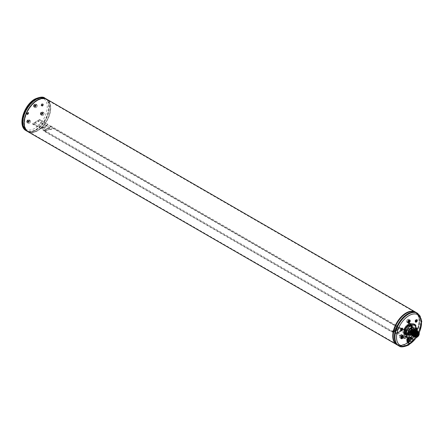 <?xml version="1.0" encoding="UTF-8"?>
<svg xmlns="http://www.w3.org/2000/svg" width="444" height="444" viewBox="0 0 444 444"><rect width="100%" height="100%" fill="white"/><g stroke="black" fill="none" stroke-linecap="round" stroke-linejoin="round"><path stroke-width="0.33" stroke-dasharray="2.22 1.67" d="M44.161 130.925L44.161 130.159L51.149 126.129L51.149 126.895L44.161 130.925L392.341 331.946L392.341 331.174L393.795 330.336L392.341 331.174L393.451 331.818M395.748 325.08L49.8 125.347L42.813 129.382L44.161 130.159L51.149 126.129L51.149 127.006L44.161 131.036L44.161 130.159L392.341 331.174L392.341 332.057L399.323 328.022L399.323 327.145L399.323 327.911L392.341 331.946M395.898 325.169L400.671 327.922A1.232 0.71 60 0 1 400.421 328.355A1.232 0.71 60 0 1 399.822 328.305L399.323 328.022M393.978 330.231L399.323 327.145L393.978 330.231M51.149 126.895L399.323 327.911M393.34 332.428A1.232 0.71 60 0 1 392.84 332.334L392.341 332.057M393.578 331.89L393.689 331.957A1.232 0.71 60 0 1 393.484 332.356L400.421 328.355M393.689 331.957L400.671 327.922M49.8 125.347A1.232 0.71 -120 0 0 50.649 126.707L51.149 127.006M42.813 129.382A1.232 0.71 -120 0 0 43.662 130.741L44.161 131.036M397.075 326.973L397.075 327.322L397.696 327.322L397.696 326.973L397.075 326.973L395.748 327.739A1.099 0.633 0 0 0 395.426 328.183A1.099 0.633 0 0 0 395.748 328.632L396.137 329.209L395.748 328.632M49.512 128.732L49.9 129.309L49.512 128.732L44.938 131.374L391.564 331.496L396.137 328.854M49.9 128.96A1.099 0.633 0 0 0 51.449 128.96L52.775 127.833L397.696 326.973M397.696 327.322L52.775 128.188L52.775 127.833M49.9 129.309A1.099 0.633 0 0 0 51.449 129.309L52.775 128.188M44.938 131.374L44.938 131.724L391.564 331.846L396.137 329.209M49.512 129.087L44.938 131.724M391.564 331.496L391.564 331.846M397.075 327.322L395.748 328.088A1.099 0.633 0 0 0 395.426 328.538A1.099 0.633 0 0 0 395.748 328.987M407.653 344.594A18.781 10.845 120 0 0 419.924 328.044A18.781 10.845 120 0 0 417.044 312.992A18.781 10.845 120 0 1 419.924 328.044A18.781 10.845 120 0 1 407.653 344.594A18.781 10.845 120 0 1 398.262 345.521A18.781 10.845 120 0 0 407.653 344.594M419.269 320.968A18.371 10.606 120 0 0 415.467 312.559A18.371 10.606 120 0 0 406.282 313.464A18.371 10.606 120 0 0 393.295 335.964A18.371 10.606 120 0 0 397.097 344.372A18.371 10.606 120 0 0 406.282 343.462A18.371 10.606 120 0 0 419.269 320.968M394.666 336.757A18.371 10.606 120 0 0 398.468 345.166A18.371 10.606 120 0 0 412.626 340.243A18.371 10.606 120 0 0 420.646 321.756A18.371 10.606 120 0 0 416.838 313.347A18.371 10.606 120 0 0 402.686 318.27A18.371 10.606 120 0 0 394.666 336.757M415.961 327.911A1.698 0.977 120 0 0 414.618 330.059A1.698 0.977 120 0 0 414.957 330.83A1.698 0.977 120 0 0 416.217 330.441M404.861 332.434A5.866 3.385 -60 0 1 409.013 325.252A5.866 3.385 -60 0 1 413.159 327.644A5.866 3.385 -60 0 1 409.013 334.832A5.866 3.385 -60 0 1 404.861 332.434M409.673 338.939A1.676 0.971 -60 0 1 409.251 340.115L408.469 340.837L407.303 340.11L408.38 338.195L409.013 337.829A2.414 1.393 -60 0 1 410.717 338.816A2.414 1.393 -60 0 1 409.013 341.769A2.414 1.393 -60 0 1 407.303 340.787A2.414 1.393 -60 0 1 409.013 337.829L408.38 338.195L409.346 338.961A1.449 0.838 -60 0 1 408.33 340.592L409.673 338.939L407.548 340.892L409.079 337.906L407.259 340.726L408.791 337.734L406.965 340.559L406.704 339.016L408.585 337.634L408.83 338.5L407.098 340.332L408.513 337.84L407.825 337.934L406.976 339.099L407.209 340.431L408.036 340.42L408.874 338.051L408.186 338.139L407.57 340.642L408.33 340.592M408.83 320.074A1.659 0.96 120 0 0 408.474 319.308A1.659 0.96 120 0 0 407.198 319.763A1.659 0.96 120 0 0 406.476 321.428A1.659 0.96 120 0 0 406.815 322.183A1.659 0.96 120 0 0 408.097 321.75A1.659 0.96 120 0 0 408.83 320.074M413.286 329.259A1.659 0.96 120 0 0 413.619 330.014A1.659 0.96 120 0 0 414.901 329.587A1.659 0.96 120 0 0 415.634 327.905A1.659 0.96 120 0 0 415.279 327.139A1.659 0.96 120 0 0 414.002 327.594A1.659 0.96 120 0 0 413.286 329.259M410.273 335.597L405.033 338.622A10.306 5.95 -60 0 1 404.162 338.655L404.162 338.006L407.093 336.313L406.032 336.752L397.402 332.345L396.808 332.512L397.402 332.345A8.702 5.023 -60 0 0 401.343 330.07L408.968 335.054A8.503 4.912 -60 0 1 406.032 336.752L411.15 333.971L411.15 334.626A10.306 5.95 -60 0 1 410.273 335.597L409.651 335.781L400.993 331.391L399.911 331.84A9.668 5.578 120 0 0 402.558 329.348L402.603 329.037L411.15 333.971M407.276 340.47L407.892 337.973L408.58 337.878L406.987 340.304L406.732 339.033A1.449 0.838 120 0 0 406.932 340.271A1.449 0.838 120 0 0 407.098 340.332M409.251 340.115L407.581 340.914L409.118 337.923L407.292 340.748L408.824 337.756L407.004 340.576L406.754 338.972L408.502 337.568L408.83 338.5M406.149 326.445A4.984 2.88 120 0 0 405 328.11L405.272 333.644L409.274 332.456L411.627 327.467L410.622 325.191L405.844 328.216L405.96 334.077L408.935 333.727A5.028 2.903 -60 0 1 407.498 334.36L406.005 334.104L405.888 328.238L410.672 325.213L411.671 327.489L409.318 332.484L405.317 333.672L404.29 330.58L406.149 326.445C410.017 323.077 411.655 324.203 411.061 329.825L409.912 331.846C406.06 337.007 401.975 332.784 405 328.11M399.672 337.118A1.659 0.96 120 0 0 400.005 337.873A1.659 0.96 120 0 0 401.293 337.446A1.659 0.96 120 0 0 402.025 335.764A1.659 0.96 120 0 0 401.67 334.998A1.659 0.96 120 0 0 400.394 335.453A1.659 0.96 120 0 0 399.672 337.118M404.162 338.655L395.882 333.2A9.668 5.578 120 0 0 398.529 332.639L399.911 331.84M398.529 332.639L397.757 333.261L405.35 338.261L405.033 338.622M395.721 333.083L396.808 332.512A8.924 5.15 -60 0 0 401.631 329.726L402.558 329.193M395.882 333.05L395.959 333.488A9.885 5.705 120 0 0 397.757 333.261M400.993 331.391A9.885 5.705 120 0 0 402.786 329.548L402.558 329.348M402.786 329.548L411.15 334.626M402.603 329.037L402.858 329.442L402.603 329.037M395.626 333.078L404.162 338.006M409.346 338.961L407.503 340.604L408.119 338.1L408.807 338.012L407.969 340.382L407.209 340.431M406.754 338.972L408.536 337.59M407.498 334.36L409.99 334.021L405.905 334.926L405.794 328.188L411.333 324.719L411.216 331.313L405.217 334.493L405.106 327.789L410.617 324.342L411.061 329.825M409.99 334.021A5.794 3.347 -60 0 1 408.33 335.065L405.949 334.954L405.838 328.21L411.377 324.742L411.266 331.341L405.261 334.521L405.15 327.811L410.661 324.364L411.799 327.389L409.912 331.846M408.33 335.065C406.193 335.625 405.056 334.693 404.928 332.267C404.75 326.44 412.87 322.005 412.398 327.739C412.137 330.247 410.983 332.24 408.935 333.727M404.24 336.169L408.869 336.58L410.744 337.668M413.78 323.915A7.909 4.568 120 0 1 413.925 324.12L413.925 330.286A7.909 4.568 120 0 1 413.78 330.658L409.157 336.413A7.909 4.568 -60 0 1 408.869 336.58M409.013 334.182A5.073 2.93 120 0 0 412.326 329.714A5.073 2.93 120 0 0 411.549 325.646A5.073 2.93 120 0 0 409.013 325.902A5.073 2.93 120 0 0 405.699 330.369A5.073 2.93 120 0 0 406.476 334.432A5.073 2.93 120 0 0 409.013 334.182M405.622 333.938A5.073 2.93 -60 0 0 408.158 333.688A5.073 2.93 120 0 0 411.471 329.22A5.073 2.93 120 0 0 410.694 325.158A5.073 2.93 120 0 0 408.158 325.408A5.073 2.93 -60 0 0 404.845 329.875A5.073 2.93 -60 0 0 405.622 333.938L406.476 334.432M412.132 327.139L412.121 326.734L407.919 324.553C402.569 327.605 402.913 337.518 408.141 334.149A5.622 3.247 -60 0 1 408.058 334.193A5.622 3.247 -60 0 1 404.184 331.785A5.622 3.247 -60 0 1 408.158 324.958A5.622 3.247 -60 0 1 412.132 327.139A5.622 3.247 -60 0 1 408.158 334.138L408.608 333.849A5.633 3.252 120 0 0 409.801 332.778L405.206 334.343L408.608 333.849M412.121 326.734L407.586 334.454L405.017 334.943C408.474 335.903 413.253 328.244 411.316 325.374L410.5 324.414L405.056 327.772L405.239 334.365M411.316 325.374L410.461 324.392L405.022 327.75L405.206 334.343M410.65 324.52C408.286 321.684 402.358 329.198 403.208 332.295L407.931 334.265L409.801 332.778M405.017 334.943A6.316 3.646 -60 0 1 403.208 332.295M407.653 325.663A4.401 2.542 120 0 0 404.778 329.542A4.401 2.542 120 0 0 405.455 333.067A4.401 2.542 120 0 0 407.653 332.85A4.401 2.542 120 0 0 410.528 328.971A4.401 2.542 120 0 0 409.856 325.446A4.401 2.542 120 0 0 407.653 325.663M409.884 334.138A4.401 2.542 -60 0 1 407.686 334.354A4.401 2.542 -60 0 1 407.009 330.83A4.401 2.542 -60 0 1 409.884 326.951A4.401 2.542 -60 0 1 412.082 326.734A4.401 2.542 -60 0 1 412.759 330.258A4.401 2.542 -60 0 1 409.884 334.138M408.574 332.811A2.62 1.51 -60 0 0 410.595 332.112A2.62 1.51 -60 0 0 411.738 329.476A2.62 1.51 120 0 0 411.194 328.277A2.62 1.51 120 0 0 409.174 328.976A2.62 1.51 120 0 0 408.03 331.613A2.62 1.51 -60 0 0 408.574 332.811L415.401 336.752A2.62 1.51 -60 0 1 414.857 335.553A2.62 1.51 -60 0 1 416.705 332.345A2.62 1.51 -60 0 1 418.015 332.217A2.62 1.51 -60 0 1 418.559 333.416A2.62 1.51 -60 0 1 417.416 336.053A2.62 1.51 -60 0 1 415.401 336.752M418.464 332.251A2.836 1.637 -60 0 1 418.87 333.416A2.836 1.637 -60 0 1 418.109 335.67A2.836 1.637 -60 0 1 415.651 337.118M416.028 337.34L416.794 337.052L418.964 333.122A2.991 1.726 120 0 0 418.759 332.395A2.986 1.721 -60 0 1 418.975 333.355A2.986 1.721 -60 0 1 416.861 337.013A2.986 1.721 -60 0 1 415.917 337.296M418.27 331.624L418.17 335.287L414.863 337.179M418.964 333.122L415.212 337.074L415.112 333.566L418.009 331.779L417.909 335.181L414.818 336.852L414.724 333.339L417.621 331.557L417.071 335.586L414.43 336.624L414.335 333.117L417.232 331.329L417.138 334.726L414.047 336.402L413.947 332.889L416.844 331.107L416.744 334.51L413.658 336.18L413.564 332.667L416.455 330.885L416.711 333.594L413.27 335.953L413.175 332.439L416.072 330.663L415.973 334.06L412.887 335.731L412.787 332.223L415.684 330.436L415.584 333.838L412.493 335.503L412.398 331.995L415.29 330.214L415.867 331.557L415.695 332.978L416.161 331.507L415.601 330.086M414.474 336.957L417.271 335.786L418.487 332.85L417.926 331.429M418.903 332.534A3.258 1.881 -60 0 1 418.975 333.133A3.258 1.881 -60 0 1 418.614 334.759L415.862 337.357M418.115 331.546L418.62 332.928L414.674 337.063M417.726 331.324L418.231 332.706L417.016 335.636L414.285 336.835M414.091 336.73L418.098 332.628L417.538 331.207M417.338 331.102L417.843 332.478L413.897 336.613M413.703 336.508L417.715 332.406L417.149 330.98M416.955 330.874L417.454 332.256L413.508 336.391M413.314 336.286L416.983 333.672L417.327 332.179L416.761 330.758M416.566 330.652L417.071 332.034L416.727 333.522L413.125 336.164M412.926 336.058L416.938 331.957L416.378 330.536M416.178 330.43L416.683 331.807L412.737 335.942M412.537 335.836L416.55 331.735L415.989 330.308A1.415 0.816 120 0 1 415.767 330.491L415.656 330.558A1.576 0.91 120 0 0 416.766 328.632M415.401 329.981L415.906 331.363L415.695 332.978M415.789 330.203L416.294 331.585L412.348 335.72M418.614 334.759L418.814 332.439M418.442 332.034L418.215 335.459L415.173 337.052L414.53 335.176M416.017 332.317L417.971 331.757L417.871 335.159L414.779 336.829L414.224 334.493M415.567 332.156L417.582 331.535L417.033 335.564L414.391 336.602L413.836 334.265M415.179 331.929L417.194 331.307L417.099 334.704L414.008 336.38L413.447 334.043M414.79 331.707L416.805 331.085L416.705 334.487L413.619 336.158L413.064 333.821M414.402 331.479L416.416 330.858L416.672 333.572L413.231 335.93L412.676 333.594M413.236 330.808L415.251 330.192L415.906 331.363M414.013 331.257L416.034 330.641L415.934 334.038L412.848 335.708L412.287 333.372M413.625 331.035L415.645 330.414L415.545 333.816L412.454 335.481L411.688 333.15L412.071 332.484L411.882 333.128M416.161 331.507L415.828 331.535L415.656 332.956M413.925 324.12L415.806 325.208M413.925 330.286L415.806 331.374A7.909 4.568 -60 0 1 415.662 331.746L412.576 335.858M413.78 330.658L415.662 331.746M409.157 336.413L411.033 337.496L410.201 337.018L411.177 338.406A3.069 1.77 -60 0 1 411.177 338.689L410.201 341.208L411.943 342.219M415.939 330.275L415.806 331.374M410.095 332.639A2.414 1.393 120 0 1 411.804 329.681L411.804 329.681A2.414 1.393 -60 0 1 413.508 330.669A2.414 1.393 -60 0 1 411.804 333.622A2.414 1.393 120 0 1 410.095 332.639L410.095 332.772A2.575 1.487 120 0 0 410.633 333.949A2.575 1.487 120 0 0 411.921 333.821A2.575 1.487 -60 0 0 413.603 331.551A2.575 1.487 -60 0 0 413.209 329.487L413.869 329.87A2.575 1.487 120 0 0 412.576 329.997A2.575 1.487 120 0 0 410.894 332.267A2.575 1.487 120 0 0 411.288 334.332A2.575 1.487 120 0 0 412.576 334.204A2.575 1.487 120 0 0 414.263 331.934A2.575 1.487 120 0 0 413.869 329.87M412.942 329.681A2.276 1.315 -60 0 0 411.804 329.792A2.276 1.315 120 0 0 410.317 331.801A2.276 1.315 120 0 0 410.667 333.622A2.276 1.315 120 0 0 411.804 333.511A2.276 1.315 -60 0 0 413.292 331.507A2.276 1.315 -60 0 0 412.942 329.681L413.986 330.286A2.276 1.315 -60 0 1 414.335 332.112A2.276 1.315 -60 0 1 412.848 334.116A2.276 1.315 120 0 1 411.71 334.227A2.276 1.315 120 0 1 411.366 332.406A2.276 1.315 120 0 1 412.848 330.397A2.276 1.315 -60 0 1 413.986 330.286M412.848 330.824L412.659 331.468L412.848 330.824M412.848 333.061L412.659 333.71L412.848 333.061M413.819 331.385L413.625 332.029L413.819 331.385M411.804 330.219L411.61 330.863L411.804 330.219M411.804 330.308L411.666 330.769L411.804 330.308M411.804 332.456L411.61 333.105L411.804 332.456M411.804 332.55L411.666 333.011L411.804 332.55M412.77 330.78L412.581 331.424L412.77 330.78M412.77 330.869L412.637 331.329L412.77 330.869M410.833 331.901L410.645 332.545L410.833 331.901M410.833 331.99L410.694 332.451L410.833 331.99M412.887 330.935L412.754 331.396L412.887 330.935M411.921 332.617L411.782 333.078L411.921 332.617M413.858 331.496L413.719 331.957L413.858 331.496M412.887 333.172L412.754 333.638L412.887 333.172M410.095 332.772A2.575 1.487 120 0 1 411.921 329.615A2.575 1.487 -60 0 1 413.209 329.487M413.081 330.286A2.575 1.487 120 0 0 411.399 332.556A2.575 1.487 120 0 0 411.793 334.621A2.575 1.487 120 0 0 413.081 334.493A2.575 1.487 -60 0 0 414.768 332.223A2.575 1.487 -60 0 0 414.369 330.158A2.575 1.487 -60 0 0 413.081 330.286M412.887 330.175A2.575 1.487 120 0 0 411.205 332.445A2.575 1.487 120 0 0 411.599 334.51A2.575 1.487 120 0 0 412.887 334.382A2.575 1.487 120 0 0 414.574 332.112A2.575 1.487 120 0 0 414.18 330.047A2.575 1.487 120 0 0 412.887 330.175M412.576 334.138A2.498 1.443 120 0 0 414.208 331.94A2.498 1.443 120 0 0 413.825 329.942A2.498 1.443 120 0 0 412.576 330.064A2.498 1.443 -60 0 0 410.95 332.262A2.498 1.443 -60 0 0 411.333 334.26A2.498 1.443 -60 0 0 412.576 334.138M411.644 334.437A2.498 1.443 -60 0 0 412.887 334.315A2.498 1.443 120 0 0 414.518 332.118A2.498 1.443 120 0 0 414.135 330.12A2.498 1.443 120 0 0 412.887 330.242A2.498 1.443 -60 0 0 411.261 332.439A2.498 1.443 -60 0 0 411.644 334.437L411.333 334.26M414.18 330.491A2.192 1.265 -60 0 0 413.081 330.602A2.192 1.265 120 0 0 411.649 332.534A2.192 1.265 120 0 0 411.988 334.293A2.192 1.265 120 0 0 413.081 334.182A2.192 1.265 -60 0 0 414.513 332.251A2.192 1.265 -60 0 0 414.18 330.491L414.313 330.569A2.192 1.265 120 0 0 413.22 330.68A2.192 1.265 120 0 0 411.666 333.366A2.192 1.265 120 0 0 412.121 334.371A2.192 1.265 120 0 0 412.937 334.393A2.192 1.265 120 0 0 413.22 334.26A2.192 1.265 120 0 0 414.768 331.574A2.192 1.265 120 0 0 414.74 331.263A2.192 1.265 120 0 0 414.313 330.569M411.91 333.505A2.192 1.265 120 0 0 411.932 333.816A2.192 1.265 120 0 0 412.365 334.51A2.192 1.265 120 0 0 413.458 334.399A2.192 1.265 120 0 0 415.012 331.712A2.192 1.265 120 0 0 414.557 330.708A2.192 1.265 120 0 0 413.741 330.686A2.192 1.265 120 0 0 413.458 330.819A2.192 1.265 120 0 0 411.91 333.505M413.586 330.891A2.192 1.265 120 0 0 412.154 332.822A2.192 1.265 120 0 0 412.487 334.582A2.192 1.265 120 0 0 413.586 334.471A2.192 1.265 -60 0 0 415.018 332.539A2.192 1.265 -60 0 0 414.685 330.78A2.192 1.265 -60 0 0 413.586 330.891M414.874 330.453A2.575 1.487 -60 0 0 413.586 330.58A2.575 1.487 120 0 0 411.904 332.85A2.575 1.487 120 0 0 412.298 334.915A2.575 1.487 120 0 0 413.586 334.787A2.575 1.487 -60 0 0 415.268 332.517A2.575 1.487 -60 0 0 414.874 330.453L417.238 331.818A2.575 1.487 -60 0 1 417.066 335.07A2.575 1.487 -60 0 1 415.95 336.152A2.575 1.487 120 0 1 414.663 336.28A2.575 1.487 120 0 1 414.513 336.169L415.495 336.735A2.575 1.487 120 0 0 416.611 336.53A2.575 1.487 -60 0 0 417.726 335.453A2.575 1.487 -60 0 0 418.054 332.306L417.066 331.74A2.575 1.487 -60 0 1 417.238 331.818M417.066 331.74A2.575 1.487 -60 0 0 415.95 331.946A2.575 1.487 120 0 0 414.313 334.066A2.575 1.487 120 0 0 414.513 336.169M415.495 336.735A2.575 1.487 120 0 1 415.323 336.657A2.575 1.487 120 0 1 414.929 334.593A2.575 1.487 120 0 1 416.611 332.323A2.575 1.487 -60 0 1 417.898 332.195A2.575 1.487 -60 0 1 418.054 332.306M416.861 332.467A2.575 1.487 120 0 0 415.179 334.743A2.575 1.487 120 0 0 415.573 336.807A2.575 1.487 120 0 0 416.861 336.68A2.575 1.487 -60 0 0 417.976 335.597A2.575 1.487 -60 0 0 418.154 332.34A2.575 1.487 -60 0 0 416.861 332.467M415.445 337.029A2.836 1.637 120 0 0 416.861 336.891A2.836 1.637 -60 0 0 418.109 335.67A2.836 1.637 -60 0 0 418.281 332.118M418.542 335.165L414.974 333.105L416.289 333.86L414.974 333.105L414.646 333.677L415.961 334.432L414.646 333.677M415.129 333.194A2.276 1.315 120 0 0 414.974 330.858A2.276 1.315 120 0 0 412.698 332.173A2.276 1.315 120 0 0 412.698 334.798A2.276 1.315 120 0 0 414.801 333.76M414.807 332.489L414.946 332.029L414.807 332.489M412.87 333.611L413.009 333.15L412.87 333.611M413.836 331.934L413.975 331.468L413.836 331.934M413.836 334.171L413.975 333.71L413.836 334.171M412.754 331.08L412.754 331.396L412.754 331.08M411.283 330.231L411.005 330.392L411.283 330.231M410.872 329.992A0.549 0.316 -60 0 1 411.416 330.308A0.549 0.316 -60 0 1 410.872 329.992M407.381 327.977A0.549 0.316 -60 0 1 407.931 328.294A0.549 0.316 -60 0 1 407.381 327.977M413.719 331.64L413.997 331.801L413.719 331.64M412.248 330.791L412.248 330.475L412.248 330.791M411.838 330.552A0.549 0.316 -60 0 1 412.387 330.869A0.549 0.316 -60 0 1 411.838 330.552M408.347 328.538A0.549 0.316 -60 0 1 408.896 328.854A0.549 0.316 -60 0 1 408.347 328.538M412.754 333.316L412.754 333.638L412.754 333.316M411.283 332.473L411.283 332.151L411.283 332.473M410.872 332.234A0.549 0.316 -60 0 1 411.416 332.55A0.549 0.316 -60 0 1 410.872 332.234M407.381 330.219A0.549 0.316 -60 0 1 407.931 330.536A0.549 0.316 -60 0 1 407.381 330.219M411.782 332.761L411.782 333.078L411.782 332.761M410.312 331.912L410.312 331.596L410.312 331.912M409.901 331.674A0.549 0.316 -60 0 1 410.45 331.99A0.549 0.316 -60 0 1 409.901 331.674M406.41 329.659A0.549 0.316 -60 0 1 406.959 329.975A0.549 0.316 -60 0 1 406.41 329.659M396.864 344.705A18.781 10.845 120 0 0 411.255 339.394A18.781 10.845 120 0 0 419.308 320.651A18.781 10.845 120 0 0 415.639 312.188M393.434 339.26A18.371 10.606 120 0 0 396.842 344.228A18.371 10.606 120 0 0 410.994 339.305A18.371 10.606 120 0 0 419.014 320.818A18.371 10.606 120 0 0 415.212 312.41A18.371 10.606 120 0 0 409.207 311.938M28.066 131.79A18.781 10.845 120 0 0 42.541 126.756A18.781 10.845 120 0 0 50.738 107.859A18.781 10.845 120 0 0 46.848 99.262M24.47 123.027A18.371 10.606 120 0 0 28.272 131.435A18.371 10.606 120 0 0 42.43 126.512A18.371 10.606 120 0 0 50.444 108.025A18.371 10.606 120 0 0 46.642 99.617A18.371 10.606 120 0 0 32.484 104.54A18.371 10.606 120 0 0 24.47 123.027M36.097 130.075A18.781 10.845 -60 0 1 26.712 131.008A18.781 10.845 -60 0 0 36.097 130.075A18.781 10.845 -60 0 0 48.368 113.525A18.781 10.845 -60 0 0 45.488 98.479A18.781 10.845 -60 0 1 48.368 113.525A18.781 10.845 -60 0 1 36.097 130.075M37.474 100.538A18.371 10.606 120 0 0 24.481 123.032A18.371 10.606 120 0 0 28.288 131.441A18.371 10.606 120 0 0 37.474 130.53A18.371 10.606 120 0 0 50.461 108.036A18.371 10.606 120 0 0 46.653 99.628A18.371 10.606 120 0 0 37.474 100.538M23.11 122.239A18.371 10.606 120 0 0 26.918 130.653A18.371 10.606 120 0 0 41.07 125.73A18.371 10.606 120 0 0 49.09 107.243A18.371 10.606 120 0 0 45.282 98.834A18.371 10.606 120 0 0 31.13 103.757A18.371 10.606 120 0 0 23.11 122.239M26.74 121.834A1.698 0.977 -60 0 1 27.484 120.124A1.698 0.977 -60 0 1 28.793 119.68A1.698 0.977 -60 0 1 29.138 120.452A1.698 0.977 -60 0 1 28.399 122.15A1.698 0.977 -60 0 1 27.101 122.616A1.698 0.977 -60 0 1 26.74 121.834M40.349 113.975A1.698 0.977 -60 0 1 41.098 112.265A1.698 0.977 -60 0 1 42.408 111.821A1.698 0.977 -60 0 1 42.746 112.593A1.698 0.977 -60 0 1 42.014 114.291A1.698 0.977 -60 0 1 40.709 114.757A1.698 0.977 -60 0 1 40.349 113.975M33.544 106.144A1.698 0.977 -60 0 1 34.288 104.429A1.698 0.977 -60 0 1 35.603 103.99A1.698 0.977 -60 0 1 35.942 104.762A1.698 0.977 -60 0 1 35.209 106.46A1.698 0.977 -60 0 1 33.905 106.926A1.698 0.977 -60 0 1 33.544 106.144M34.926 106.915A1.659 0.96 -60 0 1 35.659 105.234A1.659 0.96 -60 0 1 36.941 104.801A1.659 0.96 -60 0 1 37.274 105.555A1.659 0.96 -60 0 1 36.558 107.22A1.659 0.96 -60 0 1 35.281 107.681A1.659 0.96 -60 0 1 34.926 106.915M30.47 121.245A1.659 0.96 -60 0 1 29.748 122.916A1.659 0.96 -60 0 1 28.472 123.371A1.659 0.96 -60 0 1 28.116 122.605A1.659 0.96 -60 0 1 28.849 120.923A1.659 0.96 -60 0 1 30.137 120.491A1.659 0.96 -60 0 1 30.47 121.245M37.718 120.713L39.594 119.458L39.594 120.108L47.791 124.598A9.885 5.705 -60 0 1 45.998 126.44L38.4 121.44L38.717 121.079L33.478 124.104L34.099 123.92L42.996 128.277L40.898 128.538L32.612 124.142L32.612 123.488L34.782 122.411A8.503 4.912 120 0 0 37.718 120.713L46.348 125.119L47.791 124.598M44.078 113.387A1.659 0.96 -60 0 1 43.362 115.057A1.659 0.96 -60 0 1 42.086 115.512A1.659 0.96 -60 0 1 41.73 114.746A1.659 0.96 -60 0 1 42.463 113.065A1.659 0.96 -60 0 1 43.745 112.632A1.659 0.96 -60 0 1 44.078 113.387M39.594 119.458L48.03 124.381M34.782 122.411L42.408 127.395L41.064 128.516M32.612 123.488L40.987 128.555M47.869 124.414L47.869 124.57A9.668 5.578 -60 0 1 45.221 127.062L43.839 127.861A9.668 5.578 -60 0 1 41.198 128.427L41.131 128.36M45.221 127.062L48.024 124.503M40.965 128.538A9.885 5.705 -60 0 0 42.763 128.31L43.839 127.861M32.762 124.026L32.612 124.142A10.306 5.95 120 0 0 33.478 124.104L34.099 123.92A10.084 5.822 120 0 1 32.762 124.026M38.4 121.44L38.717 121.079A10.306 5.95 120 0 0 39.594 120.108L39.744 119.991A10.084 5.822 120 0 1 38.4 121.44M415.573 327.944A1.576 0.91 -60 0 1 414.89 329.526A1.576 0.91 -60 0 1 413.675 329.948A1.576 0.91 -60 0 1 413.347 329.226L413.347 329.226A1.571 0.91 120 0 0 414.463 329.864A1.571 0.91 120 0 0 415.573 327.944A1.571 0.91 120 0 0 414.463 327.3A1.571 0.91 120 0 0 413.347 329.226A1.576 0.91 -60 0 1 414.463 327.3A1.576 0.91 -60 0 1 415.251 327.222A1.576 0.91 -60 0 1 415.573 327.944M416.183 327.839A1.576 0.91 120 0 0 414.541 329.914A1.576 0.91 120 0 0 414.868 330.636A1.576 0.91 120 0 0 415.656 330.558M415.961 328.088A1.415 0.816 120 0 0 414.763 329.914A1.415 0.816 120 0 0 415.767 330.491M415.95 329.914A0.877 0.505 -60 0 1 415.767 330.053A0.877 0.505 -60 0 1 415.229 330.009A0.877 0.505 -60 0 1 415.146 329.698A0.877 0.505 -60 0 1 415.229 329.287A0.877 0.505 -60 0 1 415.767 328.621A0.877 0.505 -60 0 1 415.961 328.543M415.767 328.621L414.957 328.149L414.419 328.821L415.229 329.287L415.767 328.621L414.957 328.149M415.961 329.187L415.495 328.921L415.495 328.199M416.306 329.387L415.767 330.053L414.957 329.587L415.495 328.921M415.767 330.053L414.957 329.587M414.419 329.542L414.419 328.821M415.229 330.009L415.229 329.287M401.964 335.803A1.576 0.91 -60 0 1 401.276 337.385A1.576 0.91 -60 0 1 400.061 337.806A1.576 0.91 -60 0 1 399.739 337.085L399.739 337.085A1.571 0.91 120 0 0 400.849 337.723A1.571 0.91 120 0 0 401.959 335.803A1.571 0.91 120 0 0 400.849 335.159A1.571 0.91 120 0 0 399.739 337.085A1.576 0.91 -60 0 1 400.849 335.159A1.576 0.91 -60 0 1 401.637 335.081A1.576 0.91 -60 0 1 401.964 335.803M402.575 335.697A1.576 0.91 120 0 0 400.926 337.773A1.576 0.91 120 0 0 401.065 338.311M402.098 338.384A1.576 0.91 120 0 0 403.152 336.491M402.691 336.524L401.343 336.008L400.804 336.68L401.615 337.146L402.153 336.474L401.343 336.008M401.881 336.058L401.881 336.702M401.343 337.446L400.804 337.401L401.615 337.867L401.343 337.446L401.648 337.074M400.804 337.401L400.804 336.68M401.531 337.457L401.615 337.146M408.769 320.107A1.576 0.91 -60 0 1 408.08 321.695A1.576 0.91 -60 0 1 406.871 322.116A1.576 0.91 -60 0 1 406.543 321.395L406.543 321.395A1.571 0.91 120 0 0 407.653 322.033A1.571 0.91 120 0 0 408.769 320.107A1.571 0.91 120 0 0 407.653 319.469A1.571 0.91 120 0 0 406.543 321.395A1.576 0.91 -60 0 1 407.653 319.469A1.576 0.91 -60 0 1 408.441 319.386A1.576 0.91 -60 0 1 408.769 320.107M409.379 320.002A1.576 0.91 120 0 0 407.736 322.083A1.576 0.91 120 0 0 407.87 322.616M408.907 322.688A1.576 0.91 120 0 0 409.962 320.796M409.496 320.834L408.153 320.318L407.614 320.99L408.419 321.456L408.957 320.784L408.153 320.318M408.691 320.368L408.691 321.012M408.153 321.756L407.614 321.706L408.419 322.172L408.153 321.756L408.452 321.384M407.614 321.706L407.614 320.99M408.336 321.767L408.419 321.456M41.891 115.19A1.576 0.91 120 0 0 42.119 115.429A1.576 0.91 120 0 0 42.902 115.351A1.576 0.91 120 0 0 44.017 113.425A1.576 0.91 120 0 0 43.912 112.943A1.571 0.91 -60 0 1 44.017 113.425A1.571 0.91 -60 0 1 42.907 115.351A1.571 0.91 -60 0 1 41.897 115.19A1.571 0.91 -60 0 1 42.441 113.17A1.571 0.91 -60 0 1 43.912 112.948A1.576 0.91 120 0 0 43.69 112.704A1.576 0.91 120 0 0 42.269 113.381A1.576 0.91 120 0 0 41.891 115.19M40.704 114.502A1.576 0.91 -60 0 1 40.598 114.019A1.576 0.91 -60 0 1 41.714 112.093A1.576 0.91 -60 0 1 42.496 112.016A1.576 0.91 -60 0 1 42.724 112.254A1.576 0.91 -60 0 1 42.346 114.064A1.576 0.91 -60 0 1 40.926 114.741A1.576 0.91 -60 0 1 40.704 114.502M40.693 114.324A1.415 0.816 -60 0 1 40.598 113.892A1.415 0.816 -60 0 1 41.603 112.16A1.415 0.816 -60 0 1 42.507 112.304A1.415 0.816 -60 0 1 42.019 114.119A1.415 0.816 -60 0 1 40.693 114.324M41.342 112.815A0.877 0.505 120 0 0 40.981 113.609A0.877 0.505 120 0 0 41.037 113.942A0.877 0.505 120 0 0 41.242 114.108A0.877 0.505 120 0 0 41.603 114.03A0.877 0.505 120 0 0 41.864 113.814A0.877 0.505 120 0 0 42.219 113.02A0.877 0.505 120 0 0 42.224 112.954A0.877 0.505 120 0 0 42.163 112.687A0.877 0.505 120 0 0 41.958 112.521A0.877 0.505 120 0 0 41.342 112.815L40.981 113.609L41.791 114.075L42.768 112.987L41.958 112.521L41.342 112.815L42.147 113.281M40.981 113.609L41.242 114.108L42.052 114.574L41.791 114.075M42.668 114.28L43.029 113.486L42.219 113.02L41.242 114.108L41.864 113.814L42.668 114.28L42.052 114.574M43.029 113.486L42.768 112.987M42.174 112.82L41.958 112.521M28.177 122.566A1.576 0.91 120 0 0 28.505 123.288A1.576 0.91 120 0 0 29.293 123.21A1.576 0.91 120 0 0 30.403 121.284L30.403 121.284A1.571 0.91 -60 0 1 29.293 123.21A1.571 0.91 -60 0 1 28.183 122.566A1.571 0.91 -60 0 1 29.293 120.64A1.571 0.91 -60 0 1 30.403 121.284A1.576 0.91 120 0 0 30.081 120.563A1.576 0.91 120 0 0 28.866 120.984A1.576 0.91 120 0 0 28.177 122.566M26.99 121.878A1.576 0.91 -60 0 1 28.1 119.952A1.576 0.91 -60 0 1 28.888 119.874A1.576 0.91 -60 0 1 29.215 120.596A1.576 0.91 -60 0 1 28.527 122.178A1.576 0.91 -60 0 1 27.312 122.6A1.576 0.91 -60 0 1 26.99 121.878L26.99 121.75A1.415 0.816 -60 0 1 27.989 120.019A1.415 0.816 -60 0 1 28.988 120.596A1.415 0.816 -60 0 1 27.989 122.328A1.415 0.816 -60 0 1 26.99 121.75M27.989 120.457A0.877 0.505 120 0 0 27.45 121.123A0.877 0.505 120 0 0 27.367 121.534A0.877 0.505 120 0 0 27.45 121.845A0.877 0.505 120 0 0 27.989 121.889A0.877 0.505 120 0 0 28.527 121.223A0.877 0.505 120 0 0 28.61 120.812A0.877 0.505 120 0 0 28.527 120.502A0.877 0.505 120 0 0 27.989 120.457L27.45 121.123L28.261 121.589L28.799 120.923L29.337 120.968L27.989 120.457L28.799 120.923M27.45 121.123L27.45 121.845L28.261 122.311L28.261 121.589M27.45 121.845L28.261 122.311M27.989 121.889L28.527 121.223L29.337 121.689L28.799 122.355M29.337 121.689L29.337 120.968M28.527 121.223L28.527 120.502M35.087 107.359A1.576 0.91 120 0 0 35.309 107.598A1.576 0.91 120 0 0 36.097 107.52A1.576 0.91 120 0 0 37.213 105.594A1.576 0.91 120 0 0 37.107 105.111A1.571 0.91 -60 0 1 37.213 105.594A1.571 0.91 -60 0 1 36.097 107.52A1.571 0.91 -60 0 1 35.093 107.359A1.571 0.91 -60 0 1 35.631 105.339A1.571 0.91 -60 0 1 37.107 105.117A1.576 0.91 120 0 0 36.885 104.873A1.576 0.91 120 0 0 35.459 105.55A1.576 0.91 120 0 0 35.087 107.359M33.894 106.671A1.576 0.91 -60 0 1 33.794 106.188A1.576 0.91 -60 0 1 34.904 104.262A1.576 0.91 -60 0 1 35.692 104.185A1.576 0.91 -60 0 1 35.914 104.423A1.576 0.91 -60 0 1 35.542 106.233A1.576 0.91 -60 0 1 34.121 106.91A1.576 0.91 -60 0 1 33.894 106.671M33.883 106.493A1.415 0.816 -60 0 1 33.794 106.061A1.415 0.816 -60 0 1 34.793 104.323A1.415 0.816 -60 0 1 35.703 104.473A1.415 0.816 -60 0 1 35.215 106.288A1.415 0.816 -60 0 1 33.883 106.493M34.532 104.978A0.877 0.505 120 0 0 34.177 105.777A0.877 0.505 120 0 0 34.232 106.11A0.877 0.505 120 0 0 34.438 106.277A0.877 0.505 120 0 0 34.793 106.199A0.877 0.505 120 0 0 35.054 105.983A0.877 0.505 120 0 0 35.415 105.189A0.877 0.505 120 0 0 35.415 105.123A0.877 0.505 120 0 0 35.359 104.856A0.877 0.505 120 0 0 35.154 104.69A0.877 0.505 120 0 0 34.532 104.978L34.177 105.777L34.982 106.244L35.958 105.156L35.154 104.69L34.532 104.978L35.342 105.45M34.177 105.777L35.242 106.743L34.982 106.244M35.864 106.449L36.219 105.655L35.415 105.189L34.438 106.277L35.054 105.983L35.864 106.449L35.242 106.743M36.219 105.655L35.958 105.156M35.365 104.989L35.154 104.69M406.676 339.582A1.382 0.799 120 0 0 406.959 340.215A1.382 0.799 120 0 0 408.03 339.843A1.382 0.799 120 0 0 408.635 338.45A1.382 0.799 120 0 0 408.347 337.817A1.382 0.799 120 0 0 407.281 338.189A1.382 0.799 120 0 0 406.676 339.582M408.03 340.365A1.382 0.799 120 0 0 408.319 340.998A1.382 0.799 120 0 0 409.385 340.631A1.382 0.799 120 0 0 409.99 339.238A1.382 0.799 -60 0 0 409.701 338.6A1.382 0.799 -60 0 0 408.635 338.972A1.382 0.799 -60 0 0 408.03 340.365M408.974 337.584L409.99 336.996A3.069 1.77 -60 0 1 410.201 337.018M407.82 342.585A3.069 1.77 120 0 0 408.036 342.601L409.779 343.612M410.201 341.208A3.069 1.77 120 0 1 409.99 341.475L408.036 342.601M411.177 338.406L412.926 339.416M409.99 336.996L410.95 337.551M409.99 341.475L411.732 342.479M411.177 338.689L412.926 339.699M392.84 332.334L399.822 328.305M50.649 126.707L43.662 130.741M52.775 128.194L52.775 128.544M51.449 128.96L51.449 129.309M395.748 327.739L395.748 328.088M415.873 312.315A18.781 10.845 -60 0 1 418.748 327.367A18.781 10.845 -60 0 1 406.482 343.911A18.781 10.845 -60 0 1 397.091 344.844M406.288 313.347A18.52 10.695 -60 0 1 419.386 320.907A18.52 10.695 -60 0 1 406.288 343.589A18.52 10.695 -60 0 1 393.212 336.885M416.428 337.385A17.682 10.212 120 0 0 419.081 332.789M408.219 335.664A8.286 4.784 -60 0 1 407.093 336.313M410.994 334.332A10.084 5.822 -60 0 1 409.651 335.781M405.35 338.261A10.084 5.822 -60 0 1 404.012 338.367M398.845 345.859A18.781 10.845 120 0 0 408.236 344.927A18.781 10.845 120 0 0 420.507 328.377A18.781 10.845 120 0 0 417.626 313.331M400.704 329.825A1.132 0.655 -60 0 1 401.498 328.355A1.132 0.655 -60 0 1 401.687 328.271M400.832 330.142A1.127 0.649 -60 0 1 400.655 330.086A1.127 0.649 -60 0 1 400.488 329.182A1.127 0.649 -60 0 1 401.226 328.199A1.127 0.649 -60 0 1 401.781 328.138A1.127 0.649 -60 0 1 401.92 328.266M400.782 329.931A0.96 0.555 -60 0 1 400.449 329.237A0.96 0.555 -60 0 1 401.11 328.266A0.96 0.555 -60 0 1 401.703 328.327M415.418 321.478A0.96 0.555 -60 0 1 415.09 320.784A0.96 0.555 -60 0 1 415.751 319.813A0.96 0.555 -60 0 1 416.344 319.874M415.473 321.695A1.127 0.649 -60 0 1 415.295 321.639A1.127 0.649 -60 0 1 415.129 320.729A1.127 0.649 -60 0 1 415.867 319.747A1.127 0.649 -60 0 1 416.422 319.686A1.127 0.649 -60 0 1 416.561 319.813M415.345 321.373A1.132 0.655 -60 0 1 416.139 319.902A1.132 0.655 -60 0 1 416.328 319.819M415.151 329.837A3.258 1.881 -60 0 1 415.701 331.241A3.258 1.881 -60 0 1 414.28 334.521A3.258 1.881 -60 0 1 411.766 335.392L412.032 335.498A3.269 1.887 -60 0 1 411.838 335.436M415.096 329.792A3.269 1.887 -60 0 1 415.245 329.931A3.269 1.887 -60 0 1 415.662 331.213A3.269 1.887 -60 0 1 414.419 334.293A3.269 1.887 -60 0 1 412.032 335.498L411.888 335.464M409.568 334.943A4.029 2.325 120 0 0 412.515 333.455A4.029 2.325 120 0 0 414.041 329.653A4.029 2.325 120 0 0 413.531 328.072L414.002 329.576C413.381 332.911 411.904 334.698 409.568 334.943M410.178 335.076A4.296 2.481 120 0 0 414.086 329.465A4.296 2.481 120 0 0 413.958 328.532M412.487 335.808A6.949 4.013 120 0 0 413.503 334.709A6.949 4.013 120 0 0 415.745 330.17M416.344 333.383L416.483 332.917L416.344 333.383M415.379 334.61L415.24 335.07L415.379 334.61M27.978 131.735A18.781 10.845 120 0 0 37.274 130.752A18.781 10.845 120 0 0 49.517 114.286A18.781 10.845 120 0 0 46.753 99.206M37.468 100.411A18.52 10.695 120 0 0 24.37 123.093A18.52 10.695 120 0 0 37.468 130.653A18.52 10.695 120 0 0 50.561 107.97A18.52 10.695 120 0 0 37.468 100.411M34.743 128.399A17.682 10.212 -60 0 1 22.239 121.179A17.682 10.212 -60 0 1 34.743 99.523A17.682 10.212 -60 0 1 47.247 106.738A17.682 10.212 -60 0 1 34.743 128.399M42.063 103.702A1.41 0.81 120 0 0 41.07 105.428A1.41 0.81 120 0 0 42.063 105.999A1.41 0.81 120 0 0 43.057 104.279A1.41 0.81 120 0 0 42.063 103.702M27.423 112.154A1.41 0.81 120 0 0 26.429 113.88A1.41 0.81 120 0 0 27.423 114.452A1.41 0.81 120 0 0 28.416 112.732A1.41 0.81 120 0 0 27.423 112.154M35.537 121.8A8.286 4.784 120 0 0 36.663 121.151M42.119 127.733A8.924 5.15 120 0 0 46.942 124.953M42.408 127.395A8.702 5.023 120 0 0 46.348 125.119M44.905 98.141A18.781 10.845 -60 0 1 47.785 113.192A18.781 10.845 -60 0 1 35.52 129.742A18.781 10.845 -60 0 1 26.129 130.669M42.252 104.035A1.132 0.655 120 0 0 41.508 105.045A1.132 0.655 120 0 0 41.692 105.95A1.132 0.655 120 0 0 42.252 105.888A1.132 0.655 120 0 0 42.99 104.895A1.132 0.655 120 0 0 42.824 103.985A1.132 0.655 120 0 0 42.252 104.035M42.53 106.044A1.127 0.649 120 0 0 43.262 105.056A1.127 0.649 120 0 0 43.101 104.151A1.127 0.649 120 0 0 42.53 104.201A1.127 0.649 120 0 0 41.791 105.2A1.127 0.649 120 0 0 41.975 106.099A1.127 0.649 120 0 0 42.53 106.044M42.646 104.401A0.96 0.555 120 0 0 41.964 105.583A0.96 0.555 120 0 0 42.646 105.972A0.96 0.555 120 0 0 43.323 104.795A0.96 0.555 120 0 0 42.646 104.401M28.005 112.854A0.96 0.555 120 0 0 27.323 114.036A0.96 0.555 120 0 0 28.005 114.424A0.96 0.555 120 0 0 28.682 113.248A0.96 0.555 120 0 0 28.005 112.854M27.889 112.654A1.127 0.649 120 0 0 27.151 113.653A1.127 0.649 120 0 0 27.334 114.552A1.127 0.649 120 0 0 27.889 114.497A1.127 0.649 120 0 0 28.621 113.509A1.127 0.649 120 0 0 28.46 112.604A1.127 0.649 120 0 0 27.889 112.654M27.611 114.341A1.132 0.655 120 0 0 28.349 113.348A1.132 0.655 120 0 0 28.188 112.437A1.132 0.655 120 0 0 27.611 112.487A1.132 0.655 120 0 0 26.873 113.498A1.132 0.655 120 0 0 27.051 114.402A1.132 0.655 120 0 0 27.611 114.341M52.903 128.366L52.903 128.016M395.426 328.538L395.426 328.183M397.097 344.372L398.468 345.166M415.467 312.559L416.838 313.347M408.474 319.308L409.851 320.057M400.005 337.873L401.348 338.689M401.67 334.998L403.041 335.753M413.619 330.014L414.957 330.83M415.279 327.139L416.655 327.894M406.815 322.183L408.153 322.999M401.404 329.898L397.252 332.34M407.303 340.11L407.303 340.787M416.705 337.34L419.18 333.056M402.059 328.294L401.143 328.188L400.655 330.086L400.926 330.253M415.567 321.8L415.295 321.639L415.784 319.741L416.7 319.841M410.694 325.158L411.549 325.646M407.931 334.265L407.586 334.454M405.455 333.067L407.686 334.354M409.856 325.446L412.082 326.734M411.194 328.277L418.015 332.217M410.667 333.622L411.71 334.227M413.042 330.808L411.993 330.203M412.659 331.468L411.61 330.863M413.042 333.044L411.993 332.439M412.659 333.71L411.61 333.105M414.013 331.363L412.964 330.758M413.625 332.029L412.581 331.424M412.071 332.484L411.027 331.879M411.688 333.15L410.645 332.545M411.283 329.914L411.938 330.297M411.005 330.392L411.666 330.769M410.312 331.596L410.972 331.973M410.04 332.068L410.694 332.451M412.248 330.475L412.909 330.858M411.976 330.952L412.637 331.329M411.283 332.151L411.938 332.534M411.005 332.628L411.666 333.011M410.633 333.949L411.288 334.332M414.135 330.12L413.825 329.942M413.741 330.686L411.932 333.816M415.312 331.557C414.08 329.254 412.765 329.909 411.36 333.522C412.598 335.825 413.913 335.17 415.312 331.557M412.937 334.393L414.74 331.263M412.298 334.915L414.663 336.28M412.698 334.798L416.111 336.768M414.974 330.858L418.387 332.828M413.975 333.71L415.817 334.776M413.703 334.182L415.678 335.325M413.703 331.946L416.45 333.389L416.483 332.917L413.975 331.468M412.731 333.627L415.484 335.07L415.512 334.598L413.009 333.15M414.946 332.029L416.922 333.172M414.668 332.506L416.516 333.572M411.416 329.676L407.931 327.661M410.872 330.63L407.381 328.616M412.387 330.236L408.896 328.221M411.838 331.185L408.347 329.171M411.416 331.918L407.931 329.903M410.872 332.867L407.381 330.852M410.45 331.357L406.959 329.343M409.901 332.306L406.41 330.292M28.272 131.435L396.842 344.228M45.282 98.834L415.212 312.41M27.883 131.685C30.575 133.133 33.75 132.828 37.407 130.769C48.74 124.897 55.267 103.213 46.664 99.156M26.918 130.653L28.288 131.441M36.941 104.801L35.603 103.99M42.086 115.512L40.709 114.757M43.745 112.632L42.408 111.821M28.472 123.371L27.101 122.616M30.137 120.491L28.793 119.68M35.281 107.681L33.905 106.926M32.712 124.009L33.944 123.92M38.473 121.262L39.621 120.008M41.692 105.95L42.119 105.877C42.957 104.817 43.196 104.185 42.824 103.985L43.101 104.151L42.607 106.049L41.692 105.95M27.334 114.552L27.972 114.502L28.46 112.604L28.188 112.437C28.555 112.637 28.316 113.27 27.478 114.33L27.051 114.402L27.334 114.552M416.289 327.822L415.251 327.222M414.868 330.636L413.675 329.948M402.675 335.681L401.637 335.081M401.104 338.406L400.061 337.806M409.485 319.991L408.441 319.386M407.908 322.716L406.871 322.116M42.496 112.016L43.69 112.704M40.926 114.741L42.119 115.429M28.888 119.874L30.081 120.563M27.312 122.6L28.505 123.288M35.692 104.185L36.885 104.873M34.121 106.91L35.309 107.598M406.959 340.215L408.319 340.998M408.347 337.817L409.701 338.6M407.664 341.508C409.396 341.464 410.3 340.598 410.373 338.922L409.818 337.779C408.08 337.829 407.176 338.689 407.104 340.365L407.664 341.508M408.047 340.842L407.875 340.365C408.275 339 408.796 338.356 409.435 338.445L409.607 338.922C409.202 340.293 408.685 340.931 408.047 340.842"/><path stroke-width="0.67" d="M415.873 312.315C413.175 310.867 410.001 311.172 406.343 313.231C395.016 319.103 388.489 340.787 397.091 344.844A18.781 10.845 -60 0 1 394.211 329.798A18.781 10.845 -60 0 1 406.482 313.248A18.781 10.845 -60 0 1 415.873 312.315L417.044 312.992A18.781 10.845 120 0 0 407.653 313.925A18.781 10.845 120 0 0 395.388 330.475A18.781 10.845 120 0 0 398.262 345.521L398.845 345.859C400.444 347.447 403.757 347.153 408.785 344.982L416.705 337.34M416.217 330.441A1.698 0.977 120 0 0 417.016 328.677A1.698 0.977 120 0 0 416.655 327.894A1.698 0.977 120 0 0 415.961 327.911M403.402 336.535A1.698 0.977 120 0 0 403.041 335.753A1.698 0.977 120 0 0 401.742 336.219A1.698 0.977 120 0 0 401.004 337.917A1.698 0.977 120 0 0 401.348 338.689A1.698 0.977 120 0 0 402.658 338.245A1.698 0.977 120 0 0 403.402 336.535M410.212 320.84A1.698 0.977 120 0 0 409.851 320.057A1.698 0.977 120 0 0 408.547 320.529A1.698 0.977 120 0 0 407.814 322.227A1.698 0.977 120 0 0 408.153 322.999A1.698 0.977 120 0 0 409.462 322.555A1.698 0.977 120 0 0 410.212 320.84M419.18 333.056L421.8 321.256L417.626 313.331L417.044 312.992A18.781 10.845 120 0 0 407.653 313.925A18.781 10.845 120 0 0 395.388 330.475A18.781 10.845 120 0 0 398.262 345.521L397.091 344.844M404.096 335.964L405.977 337.046A7.909 4.568 120 0 0 406.121 337.251L404.24 336.169A7.909 4.568 120 0 1 404.096 335.964L404.096 329.792A7.909 4.568 120 0 1 404.24 329.42L408.869 323.67A7.909 4.568 -60 0 1 409.157 323.498L411.033 324.586L415.662 324.997A7.909 4.568 -60 0 1 415.806 325.208L415.939 330.275M415.662 324.997L413.78 323.915L409.157 323.498M415.651 337.118A2.836 1.637 -60 0 1 414.857 335.731A2.836 1.637 -60 0 1 416.861 332.256A2.836 1.637 -60 0 1 418.464 332.251M415.917 337.296A2.986 1.721 -60 0 1 414.752 335.792A2.986 1.721 -60 0 1 416.378 332.484A2.986 1.721 -60 0 1 418.748 332.389A2.991 1.726 120 0 0 418.442 332.034L418.814 332.439M418.27 331.624L416.666 331.801L414.491 335.792L416.028 337.34M414.863 337.179L414.074 335.625L417.86 331.391L418.115 331.546M415.862 337.357L414.929 337.218L414.208 335.697L417.993 331.463M416.666 331.801A3.258 1.881 -60 0 1 418.298 331.64A3.258 1.881 -60 0 1 418.903 332.534M414.674 337.063L413.819 335.475L417.726 331.324M417.538 331.207L413.686 335.398L414.474 336.957M414.285 336.835L413.431 335.253L417.338 331.102M417.149 330.98L413.297 335.176L414.091 336.73M413.897 336.613L413.042 335.026L416.955 330.874M416.761 330.758L412.909 334.954L413.703 336.508M413.508 336.391L412.654 334.804L416.566 330.652M416.378 330.536L412.526 334.726L413.314 336.286M413.125 336.164L412.265 334.582L416.178 330.43M416.183 327.839A1.576 0.91 120 0 1 416.439 327.911A1.576 0.91 120 0 1 416.766 328.632L416.766 328.76A1.415 0.816 120 0 1 416.006 330.319L412.137 334.504L412.926 336.058M412.737 335.942L411.882 334.354L415.789 330.203M415.601 330.086L411.749 334.282L412.537 335.836M412.348 335.72L411.494 334.132L415.401 329.981M414.53 335.176L416.017 332.317M414.224 334.493L415.567 332.156M413.836 334.265L415.179 331.929M413.447 334.043L414.79 331.707M413.064 333.821L414.402 331.479M412.676 333.594L414.013 331.257M412.287 333.372L413.625 331.035M411.899 333.15L413.236 330.808M411.033 324.586A7.909 4.568 -60 0 0 410.889 324.669A7.909 4.568 120 0 0 410.744 324.753L408.591 327.722A6.949 4.013 120 0 0 406.132 334.055L405.977 330.88L404.096 329.792M408.869 323.67L410.744 324.753M404.24 329.42L406.121 330.508L408.591 327.722A6.949 4.013 120 0 1 411.05 325.541A6.949 4.013 120 0 1 413.503 324.88A6.949 4.013 120 0 1 415.961 328.377A6.949 4.013 120 0 1 415.745 330.17M406.121 330.508A7.909 4.568 120 0 0 405.977 330.88M412.576 335.858L411.033 337.496A7.909 4.568 -60 0 1 410.744 337.668L406.121 337.251M405.977 337.046L406.132 334.055A6.949 4.013 120 0 0 408.591 337.551A6.949 4.013 120 0 0 412.487 335.808L412.604 335.875M418.67 332.34L418.281 332.118A2.836 1.637 -60 0 0 416.861 332.256A2.836 1.637 120 0 0 415.007 334.759A2.836 1.637 120 0 0 415.445 337.029L415.834 337.257A2.836 1.637 120 0 0 417.249 337.113A2.836 1.637 -60 0 0 419.103 334.615A2.836 1.637 -60 0 0 418.67 332.34A2.836 1.637 -60 0 0 417.249 332.478A2.836 1.637 120 0 0 415.395 334.981A2.836 1.637 120 0 0 415.834 337.257M418.542 335.165L418.209 335.731A2.276 1.315 -60 0 1 416.111 336.768A2.276 1.315 -60 0 1 416.111 334.143A2.276 1.315 -60 0 1 418.387 332.828A2.276 1.315 -60 0 1 418.542 335.165M416.289 333.86L418.387 335.076L416.289 333.86M415.639 312.188A18.781 10.845 120 0 0 415.418 312.054A18.781 10.845 120 0 0 406.027 312.981A18.781 10.845 120 0 0 393.756 329.531A18.781 10.845 120 0 0 396.636 344.583A18.781 10.845 120 0 0 396.864 344.705M409.207 311.938A18.371 10.606 120 0 0 393.04 335.814A18.371 10.606 120 0 0 393.434 339.26M415.418 312.054L46.848 99.262A18.781 10.845 120 0 0 37.457 100.194A18.781 10.845 120 0 0 25.186 116.739A18.781 10.845 120 0 0 28.066 131.79L396.636 344.583M26.129 130.669L26.712 131.008A18.781 10.845 -60 0 1 23.832 115.956A18.781 10.845 -60 0 1 36.097 99.406A18.781 10.845 -60 0 1 45.488 98.479L46.753 99.212A18.781 10.845 120 0 0 46.664 99.156A18.781 10.845 120 0 0 37.274 100.083A18.781 10.845 120 0 0 25.003 116.633A18.781 10.845 120 0 0 27.883 131.685L26.712 131.008A18.781 10.845 -60 0 1 23.832 115.956A18.781 10.845 -60 0 1 36.097 99.406A18.781 10.845 -60 0 1 45.488 98.479L44.905 98.141A18.781 10.845 -60 0 0 35.52 99.073A18.781 10.845 -60 0 0 23.249 115.623A18.781 10.845 -60 0 0 26.129 130.669C17.144 126.118 23.765 104.928 34.971 99.018C40.016 96.848 43.329 96.553 44.905 98.141M416.766 328.76A1.415 0.816 120 0 0 415.961 328.088M415.961 328.543A0.877 0.505 -60 0 1 416.306 328.665A0.877 0.505 -60 0 1 416.389 328.976A0.877 0.505 -60 0 1 416.306 329.387A0.877 0.505 -60 0 1 415.95 329.914M415.767 328.621L416.306 328.665L416.306 329.387L415.961 329.187M416.306 329.387L415.767 330.053M403.152 336.619A1.415 0.816 120 0 0 402.153 336.036A1.415 0.816 120 0 0 401.154 337.773A1.415 0.816 120 0 0 402.153 338.35A1.415 0.816 120 0 0 403.152 336.619L403.152 336.491A1.576 0.91 120 0 0 402.83 335.769A1.576 0.91 120 0 0 402.575 335.697M402.153 336.474A0.877 0.505 -60 0 1 402.691 336.524A0.877 0.505 -60 0 1 402.775 336.835A0.877 0.505 -60 0 1 402.691 337.246A0.877 0.505 -60 0 1 402.153 337.912A0.877 0.505 -60 0 1 401.615 337.867A0.877 0.505 -60 0 1 401.531 337.557A0.877 0.505 -60 0 1 401.615 337.146A0.877 0.505 -60 0 1 402.153 336.474L402.691 336.524L402.691 337.246L401.881 336.702M401.065 338.311A1.576 0.91 120 0 0 401.254 338.495A1.576 0.91 120 0 0 402.042 338.417A1.576 0.91 120 0 0 402.098 338.384M402.691 337.246L402.153 337.912L401.537 337.557M401.648 337.074L401.881 336.774M402.153 337.912L401.615 337.867L401.531 337.457M409.962 320.923A1.415 0.816 120 0 0 408.957 320.346A1.415 0.816 120 0 0 407.958 322.083A1.415 0.816 120 0 0 408.957 322.66A1.415 0.816 120 0 0 409.962 320.923L409.962 320.796A1.576 0.91 120 0 0 409.634 320.074A1.576 0.91 120 0 0 409.379 320.002M408.957 320.784A0.877 0.505 -60 0 1 409.496 320.834A0.877 0.505 -60 0 1 409.579 321.145A0.877 0.505 -60 0 1 409.496 321.55A0.877 0.505 -60 0 1 408.957 322.222A0.877 0.505 -60 0 1 408.419 322.172A0.877 0.505 -60 0 1 408.336 321.861A0.877 0.505 -60 0 1 408.419 321.456A0.877 0.505 -60 0 1 408.957 320.784L409.496 320.834L409.496 321.55L408.691 321.012M407.87 322.616A1.576 0.91 120 0 0 408.064 322.805A1.576 0.91 120 0 0 408.846 322.727A1.576 0.91 120 0 0 408.907 322.688M409.496 321.55L408.957 322.222L408.341 321.867M408.452 321.384L408.691 321.084M408.957 322.222L408.419 322.172L408.336 321.767M406.843 341.192L408.585 342.202L409.568 343.589L407.82 342.585L406.843 341.192A3.069 1.77 -60 0 1 406.843 340.909L407.82 338.389A3.069 1.77 -60 0 1 408.036 338.128L408.974 337.584M409.568 343.589A3.069 1.77 120 0 0 409.779 343.612L411.732 342.479A3.069 1.77 120 0 0 411.943 342.219L412.926 339.699A3.069 1.77 120 0 0 412.926 339.416L411.943 338.023L411.033 337.496M407.82 338.389L409.568 339.399A3.069 1.77 -60 0 1 409.779 339.133L411.732 338.006A3.069 1.77 -60 0 1 411.943 338.023M408.036 338.128L409.779 339.133M410.95 337.551L411.732 338.006M406.843 340.909L408.585 341.919A3.069 1.77 120 0 0 408.585 342.202M408.585 341.919L409.568 339.399M393.212 336.885A18.52 10.695 -60 0 1 406.288 313.347M419.081 332.789A17.682 10.212 120 0 0 420.168 317.083A17.682 10.212 120 0 0 409.013 315.601A17.682 10.212 120 0 0 396.509 337.257A17.682 10.212 120 0 0 409.013 344.477A17.682 10.212 120 0 0 416.428 337.385M401.692 328.238A1.41 0.81 -60 0 1 402.686 328.815A1.41 0.81 -60 0 1 401.692 330.536A1.41 0.81 -60 0 1 400.699 329.964A1.41 0.81 -60 0 1 401.692 328.238M416.333 319.785A1.41 0.81 -60 0 1 417.327 320.363A1.41 0.81 -60 0 1 416.333 322.083A1.41 0.81 -60 0 1 415.334 321.512A1.41 0.81 -60 0 1 416.333 319.785M417.626 313.331A18.781 10.845 120 0 0 408.236 314.258A18.781 10.845 120 0 0 395.965 330.808A18.781 10.845 120 0 0 398.845 345.859M401.687 328.271A1.132 0.655 -60 0 1 402.059 328.294A1.132 0.655 -60 0 1 402.242 329.198A1.132 0.655 -60 0 1 401.498 330.203A1.132 0.655 -60 0 1 400.926 330.253A1.132 0.655 -60 0 1 400.704 329.825M401.92 328.266A1.127 0.649 -60 0 1 401.226 330.036A1.127 0.649 -60 0 1 400.832 330.142M401.703 328.327A0.96 0.555 -60 0 1 401.11 329.837A0.96 0.555 -60 0 1 400.782 329.931M416.344 319.874A0.96 0.555 -60 0 1 415.751 321.384A0.96 0.555 -60 0 1 415.418 321.478M416.561 319.813A1.127 0.649 -60 0 1 415.867 321.584A1.127 0.649 -60 0 1 415.473 321.695M416.328 319.819A1.132 0.655 -60 0 1 416.7 319.841A1.132 0.655 -60 0 1 416.883 320.746A1.132 0.655 -60 0 1 416.139 321.75A1.132 0.655 -60 0 1 415.567 321.8A1.132 0.655 -60 0 1 415.345 321.373M412.215 335.653L411.766 335.392A3.258 1.881 -60 0 1 411.094 333.905A3.258 1.881 -60 0 1 412.515 330.625A3.258 1.881 -60 0 1 415.023 329.753A3.258 1.881 -60 0 1 415.151 329.837M411.838 335.436A3.269 1.887 -60 0 1 411.039 333.877A3.269 1.887 -60 0 1 412.543 330.514A3.269 1.887 -60 0 1 415.096 329.792M415.146 329.82L413.531 328.072A4.029 2.325 120 0 0 410.339 328.654A4.029 2.325 120 0 0 408.347 332.945A4.029 2.325 120 0 0 409.568 334.943L411.888 335.464M413.958 328.532A4.296 2.481 120 0 0 410.606 327.999A4.296 2.481 120 0 0 408.008 332.967A4.296 2.481 120 0 0 410.178 335.076M400.926 330.253L401.637 328.366L402.059 328.294M415.567 321.8L416.272 319.913L416.7 319.841M415.817 334.776L416.483 335.159L416.45 335.631L415.678 335.325M416.516 333.572L417.421 333.949L417.454 333.477L416.922 333.172"/></g></svg>
